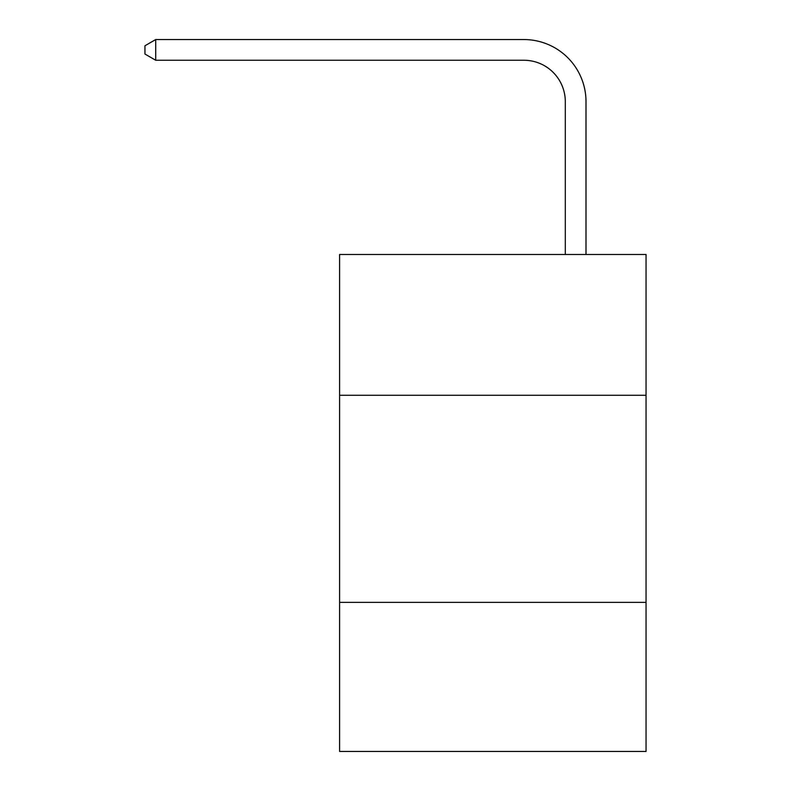 <?xml version="1.0" encoding="UTF-8"?>
<svg xmlns="http://www.w3.org/2000/svg" width="791" height="791" viewBox="0 0 791 791"><rect width="100%" height="100%" fill="white"/><g stroke="black" fill="none" stroke-linecap="round" stroke-linejoin="round"><path stroke-width="1.19" d="M646.049 395.292L646.049 254.484L339.596 254.484L339.596 395.292L646.049 395.292L646.049 751.45L339.596 751.45L339.596 395.292M646.049 602.356L339.596 602.356M565.298 254.484L565.298 101.673A41.409 41.409 70.1 0 0 523.879 60.254L155.718 60.254L144.951 54.045L144.951 45.759L155.718 39.55L523.879 39.55A62.123 62.123 -109.9 0 1 586.002 101.673L586.002 254.484M565.298 101.673A41.409 41.409 70.1 0 0 523.879 60.254A41.409 41.409 70.1 0 1 565.298 101.673A41.409 41.409 70.1 0 0 523.879 60.254A41.409 41.409 70.1 0 1 565.298 101.673A41.409 41.409 70.1 0 0 523.879 60.254A41.409 41.409 70.1 0 1 565.298 101.673A41.409 41.409 70.1 0 0 523.879 60.254A41.409 41.409 70.1 0 1 565.298 101.673A41.409 41.409 70.1 0 0 523.879 60.254A41.409 41.409 70.1 0 1 565.298 101.673A41.409 41.409 70.1 0 0 523.879 60.254A41.409 41.409 70.1 0 1 565.298 101.673A41.409 41.409 70.1 0 0 523.879 60.254A41.409 41.409 70.1 0 1 565.298 101.673A41.409 41.409 70.1 0 0 523.879 60.254A41.409 41.409 70.1 0 1 565.298 101.673A41.409 41.409 70.1 0 0 523.879 60.254A41.409 41.409 70.1 0 1 565.298 101.673A41.409 41.409 70.1 0 0 523.879 60.254A41.409 41.409 70.1 0 1 565.298 101.673A41.409 41.409 70.1 0 0 523.879 60.254A41.409 41.409 70.1 0 1 565.298 101.673A41.409 41.409 70.1 0 0 523.879 60.254A41.409 41.409 70.1 0 1 565.298 101.673A41.409 41.409 70.1 0 0 523.879 60.254A41.409 41.409 70.1 0 1 565.298 101.673A41.409 41.409 70.1 0 0 523.879 60.254A41.409 41.409 70.1 0 1 565.298 101.673A41.409 41.409 70.1 0 0 523.879 60.254A41.409 41.409 70.1 0 1 565.298 101.673A41.409 41.409 70.1 0 0 523.879 60.254A41.409 41.409 70.1 0 1 565.298 101.673A41.409 41.409 70.1 0 0 523.879 60.254A41.409 41.409 70.1 0 1 565.298 101.673A41.409 41.409 70.1 0 0 523.879 60.254A41.409 41.409 70.1 0 1 565.298 101.673A41.409 41.409 70.1 0 0 523.879 60.254A41.409 41.409 70.1 0 1 565.298 101.673A41.409 41.409 70.1 0 0 523.879 60.254A41.409 41.409 70.1 0 1 565.298 101.673A41.409 41.409 70.1 0 0 523.879 60.254A41.409 41.409 70.1 0 1 565.298 101.673A41.409 41.409 70.1 0 0 523.879 60.254A41.409 41.409 70.1 0 1 565.298 101.673A41.409 41.409 70.1 0 0 523.879 60.254A41.409 41.409 70.1 0 1 565.298 101.673A41.409 41.409 70.1 0 0 523.879 60.254A41.409 41.409 70.1 0 1 565.298 101.673M155.718 60.254L155.718 39.55L523.879 39.55"/></g></svg>
